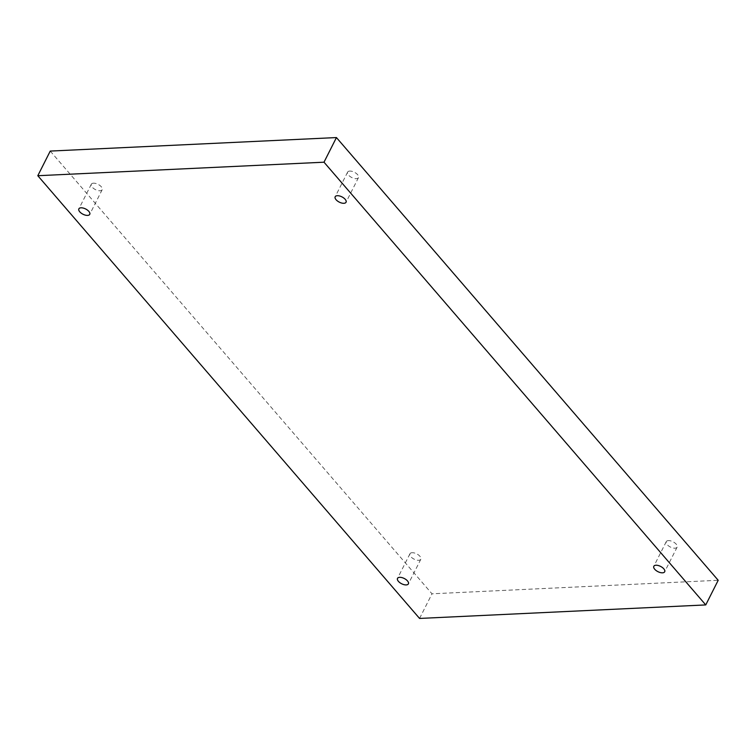 <?xml version="1.0" encoding="UTF-8"?>
<svg xmlns="http://www.w3.org/2000/svg" width="756" height="756" viewBox="0 0 756 756"><rect width="100%" height="100%" fill="white"/><g stroke="black" fill="none" stroke-linecap="round" stroke-linejoin="round"><path stroke-width="0.57" stroke-dasharray="3.78 2.83" d="M50.246 151.077L431.997 593.8L718.2 580.287M419.561 618.436L431.997 593.8M668.417 540.606A6.086 2.939 -153.2 0 0 666.253 541.655A6.086 2.939 -153.2 0 0 670.364 547.023A6.086 2.939 -153.2 0 0 677.13 547.146A6.086 2.939 -153.2 0 0 676.233 544.188A6.086 2.939 -153.2 0 0 668.417 540.606M349.782 171.073A6.086 2.939 -153.2 0 0 347.618 172.122A6.086 2.939 -153.2 0 0 351.72 177.499A6.086 2.939 -153.2 0 0 358.486 177.613A6.086 2.939 -153.2 0 0 357.588 174.655A6.086 2.939 -153.2 0 0 349.782 171.073M93.479 183.179A6.086 2.939 -153.2 0 0 91.315 184.228A6.086 2.939 -153.2 0 0 95.426 189.595A6.086 2.939 -153.2 0 0 102.183 189.718A6.086 2.939 -153.2 0 0 101.285 186.76A6.086 2.939 -153.2 0 0 93.479 183.179M412.124 552.712A6.086 2.939 -153.2 0 0 409.96 553.751A6.086 2.939 -153.2 0 0 414.061 559.128A6.086 2.939 -153.2 0 0 420.827 559.242A6.086 2.939 -153.2 0 0 419.93 556.284A6.086 2.939 -153.2 0 0 412.124 552.712M409.96 553.751L397.514 578.387M420.827 559.242L408.382 583.878M91.315 184.228L78.87 208.854M102.183 189.718L89.747 214.345M347.618 172.122L335.173 196.758M358.486 177.613L346.04 202.249M666.253 541.655L653.817 566.282M677.13 547.146L664.685 571.772"/><path stroke-width="1.13" d="M37.8 175.713L419.561 618.436L705.754 604.923L718.2 580.287L336.439 137.564L50.246 151.077L37.8 175.713L324.003 162.2L336.439 137.564M705.754 604.923L324.003 162.2M663.787 568.814A6.086 2.939 26.8 0 1 664.685 571.772A6.086 2.939 26.8 0 1 657.928 571.659A6.086 2.939 26.8 0 1 653.817 566.282A6.086 2.939 26.8 0 1 658.183 565.497A6.086 2.939 26.8 0 1 663.787 568.814M345.142 199.282A6.086 2.939 26.8 0 1 346.04 202.249A6.086 2.939 26.8 0 1 339.283 202.126A6.086 2.939 26.8 0 1 335.173 196.758A6.086 2.939 26.8 0 1 339.538 195.965A6.086 2.939 26.8 0 1 345.142 199.282M88.849 211.387A6.086 2.939 26.8 0 1 89.747 214.345A6.086 2.939 26.8 0 1 82.98 214.231A6.086 2.939 26.8 0 1 78.87 208.854A6.086 2.939 26.8 0 1 83.236 208.07A6.086 2.939 26.8 0 1 88.849 211.387M407.493 580.92A6.086 2.939 26.8 0 1 408.382 583.878A6.086 2.939 26.8 0 1 401.625 583.755A6.086 2.939 26.8 0 1 397.514 578.387A6.086 2.939 26.8 0 1 401.88 577.593A6.086 2.939 26.8 0 1 407.493 580.92"/></g></svg>
